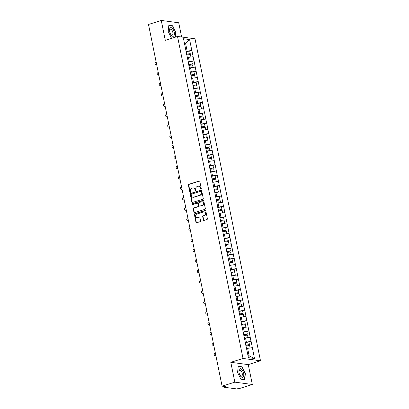 <?xml version="1.0" encoding="UTF-8"?>
<svg xmlns="http://www.w3.org/2000/svg" width="409" height="409" viewBox="0 0 409 409"><rect width="100%" height="100%" fill="white"/><g stroke="black" fill="none" stroke-linecap="round" stroke-linejoin="round"><path stroke-width="0.61" d="M200.931 189.055A0.475 0.409 -82.4 0 0 201.238 188.472L199.827 181.524A0.68 0.583 -82.4 0 0 199.122 181.049L188.835 184.285A0.68 0.583 -82.4 0 0 188.396 185.119L189.812 192.066A0.475 0.409 -82.4 0 0 190.609 191.816L190.425 190.916A2.173 1.871 -82.4 0 1 191.831 188.247L192.685 187.976A2.173 1.871 -82.4 0 1 193.401 187.915A2.173 1.871 -82.4 0 1 194.94 189.495L195.124 190.395A0.475 0.409 -82.4 0 0 195.926 190.144L195.742 189.244A2.173 1.871 -82.4 0 1 197.143 186.576L198.002 186.31A2.173 1.871 -82.4 0 1 198.713 186.243A2.173 1.871 -82.4 0 1 200.257 187.823L200.441 188.723A0.475 0.409 -82.4 0 0 200.931 189.055M203.36 219.965A0.68 0.583 -82.4 0 0 204.065 220.436L206.949 219.531A0.68 0.583 -82.4 0 0 207.389 218.697L205.819 210.983A0.68 0.583 -82.4 0 0 205.113 210.507L194.827 213.738A0.68 0.583 -82.4 0 0 194.387 214.572L195.957 222.286A0.68 0.583 -82.4 0 0 196.663 222.762L200.149 221.668A0.68 0.583 -82.4 0 0 200.589 220.834L199.914 217.532A0.68 0.583 -82.4 0 0 199.209 217.056L197.481 217.603A1.82 1.564 -82.4 0 1 196.887 217.654A1.82 1.564 -82.4 0 1 195.558 215.993A1.82 1.564 -82.4 0 1 196.77 214.101L203.544 211.974A1.82 1.564 -82.4 0 1 204.137 211.923A1.82 1.564 -82.4 0 1 205.466 213.585A1.82 1.564 -82.4 0 1 204.255 215.471L203.125 215.829A0.68 0.583 -82.4 0 0 202.685 216.663L203.36 219.965L203.708 220.011A0.68 0.583 -82.4 0 0 204.019 220.451M230.804 362.302L234.843 382.154L222.092 386.162L148.503 24.458L161.253 20.45L165.292 40.302L177.516 36.457L243.028 358.463L230.804 362.302L248.273 364.629L260.497 360.789L243.028 358.463M202.813 199.193A0.68 0.583 -82.4 0 0 203.253 198.36L201.683 190.645A0.68 0.583 -82.4 0 0 200.977 190.175L190.691 193.406A0.68 0.583 -82.4 0 0 190.251 194.239L191.821 201.954A0.68 0.583 -82.4 0 0 192.527 202.429L202.813 199.193M203.748 200.814L205.318 208.529A0.68 0.583 -82.4 0 1 204.878 209.362L194.592 212.598A0.68 0.583 -82.4 0 1 193.892 212.123L193.217 208.82A0.68 0.583 -82.4 0 1 193.656 207.987L197.828 206.673A0.68 0.583 -82.4 0 0 198.268 205.839L197.823 203.651A0.68 0.583 -82.4 0 0 197.118 203.176L192.772 204.541A0.475 0.409 -82.4 0 1 192.588 203.626L203.043 200.338A0.68 0.583 -82.4 0 1 203.748 200.814M260.497 360.789L194.986 38.783L177.516 36.457M248.928 342.042L251.003 341.346L245.196 342.384M251.106 341.357L254.49 358.499L248.411 357.686L183.523 38.748L189.602 39.555L191.806 50.384L186.003 51.427M189.73 51.079L191.806 50.384M191.908 50.394L193.917 60.772L188.114 61.815M191.847 61.473L193.917 60.772M194.024 60.788L196.034 71.166L190.231 72.209M193.958 71.861L196.034 71.166M196.136 71.181L198.145 81.555L192.342 82.598M196.075 82.255L198.145 81.555M198.253 81.57L200.262 91.948L194.459 92.991M198.191 92.649L200.262 91.948M200.364 91.964L202.373 102.342L196.571 103.38M200.303 103.037L202.373 102.342M202.481 102.352L204.49 112.731L198.687 113.774M202.419 113.431L204.49 112.731M204.592 112.746L206.606 123.124L200.799 124.167M204.531 123.82L206.606 123.124M206.709 123.135L208.718 133.513L202.915 134.556M206.647 134.213L208.718 133.513M208.825 133.528L210.834 143.907L205.027 144.95M208.759 144.602L210.834 143.907M210.937 143.922L212.946 154.295L207.143 155.338M210.875 154.996L212.946 154.295M213.053 154.311L215.062 164.689L209.255 165.732M212.987 165.389L215.062 164.689M215.165 164.704L217.174 175.083L211.371 176.121M215.103 175.778L217.174 175.083M217.281 175.093L219.29 185.471L213.483 186.514M217.215 186.172L219.29 185.471M219.393 185.487L221.402 195.865L215.599 196.908M219.331 196.56L221.402 195.865M221.509 195.875L223.518 206.254L217.711 207.297M221.443 206.954L223.518 206.254M223.621 206.269L225.63 216.647L219.827 217.69M223.559 217.343L225.63 216.647M225.737 216.663L227.747 227.036L221.944 228.079M225.671 227.736L227.747 227.036M227.849 227.051L229.858 237.43L224.055 238.473M227.787 238.13L229.858 237.43M229.965 237.445L231.975 247.818L226.172 248.861M229.899 248.519L231.975 247.818M232.077 247.834L234.086 258.212L228.283 259.255M232.015 258.912L234.086 258.212M234.193 258.227L236.203 268.606L230.4 269.649M234.132 269.301L236.203 268.606M236.305 268.616L238.314 278.994L232.511 280.037M236.244 279.695L238.314 278.994M238.421 279.01L240.431 289.388L234.628 290.431M238.36 290.083L240.431 289.388M240.533 289.398L242.547 299.777L236.739 300.82M240.472 300.477L242.547 299.777M242.649 299.792L244.659 310.17L238.856 311.213M242.588 310.866L244.659 310.17M244.766 310.186L246.775 320.559L240.967 321.602M244.7 321.259L246.775 320.559M246.878 320.574L248.887 330.953L243.084 331.996M246.816 331.653L248.887 330.953M248.994 330.968L251.003 341.346M246.346 342.026L245.518 337.962L244.464 338.294M250.175 337.282L245.518 337.962M244.229 331.633L243.401 327.573L242.353 327.9M248.058 326.888L243.401 327.573M242.118 321.244L241.29 317.179L240.236 317.512M245.947 316.5L241.29 317.179M240.001 310.85L239.173 306.791L238.125 307.118M243.83 306.106L239.173 306.791M237.885 300.462L237.062 296.397L236.008 296.729M241.719 295.717L237.062 296.397M235.773 290.068L234.945 286.003L233.897 286.336M239.602 285.324L234.945 286.003M233.657 279.679L232.833 275.615L231.78 275.942M237.491 274.93L232.833 275.615M231.545 269.286L230.717 265.221L229.669 265.553M235.374 264.541L230.717 265.221M229.429 258.897L228.605 254.833L227.552 255.16M233.263 254.147L228.605 254.833M227.317 248.503L226.489 244.439L225.441 244.771M231.146 243.759L226.489 244.439M225.201 238.11L224.377 234.05L223.324 234.377M229.035 233.365L224.377 234.05M223.089 227.721L222.261 223.657L221.213 223.989M226.918 222.977L222.261 223.657M220.972 217.327L220.149 213.263L219.096 213.595M224.807 212.583L220.149 213.263M218.861 206.939L218.033 202.874L216.985 203.201M222.69 202.189L218.033 202.874M216.744 196.545L215.916 192.481L214.868 192.813M220.579 191.801L215.916 192.481M214.633 186.156L213.805 182.092L212.752 182.419M218.462 181.407L213.805 182.092M212.516 175.763L211.688 171.698L210.64 172.031M216.346 171.018L211.688 171.698M210.405 165.369L209.577 161.31L208.524 161.637M214.234 160.625L209.577 161.31M208.288 154.98L207.46 150.916L206.412 151.248M212.118 150.236L207.46 150.916M206.177 144.587L205.349 140.522L204.296 140.854M210.006 139.842L205.349 140.522M204.06 134.198L203.232 130.134L202.184 130.466M207.89 129.448L203.232 130.134M201.944 123.804L201.121 119.74L200.067 120.072M205.778 119.06L201.121 119.74M199.832 113.416L199.004 109.351L197.956 109.678M203.662 108.666L199.004 109.351M197.716 103.022L196.893 98.958L195.839 99.29M201.55 98.278L196.893 98.958M195.604 92.628L194.776 88.569L193.728 88.896M199.434 87.884L194.776 88.569M193.488 82.24L192.665 78.175L191.611 78.508M197.322 77.495L192.665 78.175M191.376 71.846L190.548 67.787L189.5 68.114M195.205 67.102L190.548 67.787M189.26 61.457L188.437 57.393L187.383 57.725M193.094 56.713L188.437 57.393M187.148 51.064L185.625 43.569L184.474 43.415M184.571 43.901L185.625 43.569L189.602 39.555M181.616 37.004L178.723 22.776L161.253 20.45M234.843 382.154L252.312 384.48L239.562 388.489L236.295 388.054L233.963 388.55L224.076 387.231L225.359 386.597L222.092 386.162M252.312 384.48L248.273 364.629M248.007 355.697L249.158 355.85L247.629 348.356L246.581 348.683M252.287 347.67L247.629 348.356M254.49 358.499L249.158 355.85M175.502 37.091L175.982 32.454L172.726 25.767L168.835 25.251L168.196 31.421L171.448 38.109L172.025 38.185M238.222 366.306L237.583 372.471L240.835 379.163L244.73 379.68L245.369 373.509L242.113 366.822L238.222 366.306M200.957 189.05A0.475 0.409 -82.4 0 1 200.788 188.769L200.604 187.874A2.173 1.871 -82.4 0 0 199.065 186.289L198.713 186.243M193.401 187.915L193.748 187.961A2.173 1.871 -82.4 0 1 195.292 189.541L195.471 190.441A0.475 0.409 -82.4 0 0 195.64 190.717M199.515 181.085A0.68 0.583 -82.4 0 0 199.469 181.1L189.183 184.331A0.68 0.583 -82.4 0 0 188.743 185.165L190.159 192.112A0.475 0.409 -82.4 0 0 190.328 192.388M201.371 190.205A0.68 0.583 -82.4 0 0 201.325 190.221L191.039 193.452A0.68 0.583 -82.4 0 0 190.599 194.285L192.169 202A0.68 0.583 -82.4 0 0 192.481 202.44M201.029 191.617A0.475 0.409 -82.4 0 0 200.533 191.284L191.504 194.122A0.475 0.409 -82.4 0 0 191.197 194.704L191.392 195.655A2.173 1.871 -82.4 0 0 192.93 197.235A2.173 1.871 -82.4 0 0 193.646 197.174L199.817 195.231A2.173 1.871 -82.4 0 0 201.218 192.567L201.029 191.617L201.376 191.663A0.475 0.409 -82.4 0 0 201.039 191.32L200.691 191.274M192.93 197.235L193.283 197.281A2.173 1.871 -82.4 0 0 193.994 197.22L193.646 197.174M201.376 191.663L201.571 192.613A2.173 1.871 -82.4 0 1 200.165 195.277L193.994 197.22M197.337 203.155L197.69 203.201A0.68 0.583 -82.4 0 1 198.171 203.697L198.616 205.891A0.68 0.583 -82.4 0 1 198.176 206.724L194.004 208.033A0.68 0.583 -82.4 0 0 193.569 208.866L194.239 212.169A0.68 0.583 -82.4 0 0 194.551 212.608M203.437 200.374A0.68 0.583 -82.4 0 0 203.396 200.384L192.936 203.672A0.475 0.409 -82.4 0 0 192.797 204.536M202.158 205.313A1.82 1.564 -82.4 0 0 203.37 203.426A1.82 1.564 -82.4 0 0 202.041 201.765A1.82 1.564 -82.4 0 0 201.448 201.816L199.06 202.567A0.68 0.583 -82.4 0 0 198.621 203.401L199.065 205.589A0.68 0.583 -82.4 0 0 199.771 206.064L202.506 205.359A1.82 1.564 -82.4 0 0 203.718 203.472A1.82 1.564 -82.4 0 0 202.389 201.811L202.041 201.765M199.546 206.085L199.899 206.131A0.68 0.583 -82.4 0 0 200.119 206.11L199.771 206.064M202.506 205.359L200.119 206.11M204.137 211.923L204.49 211.969A1.82 1.564 -82.4 0 1 205.814 213.631A1.82 1.564 -82.4 0 1 204.602 215.517L203.472 215.875A0.68 0.583 -82.4 0 0 203.038 216.709L203.708 220.011M196.887 217.654L197.235 217.7A1.82 1.564 -82.4 0 0 197.833 217.649L197.481 217.603M199.602 217.092A0.68 0.583 -82.4 0 0 199.561 217.102L197.833 217.649M205.507 210.543A0.68 0.583 -82.4 0 0 205.461 210.553L195.175 213.784A0.68 0.583 -82.4 0 0 194.74 214.618L196.31 222.338A0.68 0.583 -82.4 0 0 196.617 222.777M172.174 25.941L172.726 25.767M241.566 366.996L242.113 366.822M156.719 64.832A1.283 1.104 97.6 0 1 156.463 64.832L155.936 64.76A1.283 1.104 -82.4 0 0 156.361 64.724L156.673 64.622M156.172 62.158L155.855 62.26A1.283 1.104 -82.4 0 0 155.936 64.76M186.56 54.182L190.246 53.615L189.725 51.048L186.039 51.616M186.601 54.382L190.246 53.615M187.358 57.597L188.196 57.47M186.739 55.046L190.425 54.479L190.942 57.025M158.83 75.22A1.283 1.104 97.6 0 1 158.574 75.22L158.053 75.154A1.283 1.104 -82.4 0 0 158.472 75.113L158.789 75.016M158.288 72.551L157.971 72.649A1.283 1.104 -82.4 0 0 158.053 75.154M188.677 64.571L192.363 64.003L191.841 61.442L188.155 62.01M188.718 64.77L192.363 64.003M189.474 67.986L190.313 67.858M188.851 65.44L192.537 64.873L193.058 67.419M160.947 85.614A1.283 1.104 97.6 0 1 160.691 85.614L160.164 85.542A1.283 1.104 -82.4 0 0 160.589 85.507L160.901 85.404M160.4 82.94L160.083 83.042A1.283 1.104 -82.4 0 0 160.164 85.542M190.788 74.965L194.474 74.397L193.953 71.831L190.267 72.398M190.829 75.164L194.474 74.397M191.586 78.38L192.424 78.252M190.967 75.829L194.653 75.261L195.17 77.807M163.058 96.003A1.283 1.104 97.6 0 1 162.802 96.003L162.281 95.936A1.283 1.104 -82.4 0 0 162.7 95.9L163.017 95.798M162.516 93.334L162.199 93.431A1.283 1.104 -82.4 0 0 162.281 95.936M192.905 85.358L196.591 84.786L196.069 82.224L192.383 82.792M192.946 85.558L196.591 84.786M193.702 88.773L194.541 88.641M193.079 86.222L196.765 85.655L197.286 88.201M165.175 106.396A1.283 1.104 97.6 0 1 164.919 106.396L164.398 106.325A1.283 1.104 -82.4 0 0 164.817 106.289L165.134 106.192M164.628 103.728L164.316 103.825A1.283 1.104 -82.4 0 0 164.398 106.325M195.016 95.747L198.702 95.179L198.181 92.613L194.495 93.18M195.057 95.946L198.702 95.179M195.814 99.162L196.652 99.034M195.195 96.611L198.881 96.043L199.398 98.589M167.286 116.79A1.283 1.104 97.6 0 1 167.036 116.79L166.509 116.718A1.283 1.104 -82.4 0 0 166.928 116.683L167.245 116.58M166.744 114.116L166.427 114.218A1.283 1.104 -82.4 0 0 166.509 116.718M197.133 106.141L200.819 105.573L200.298 103.007L196.611 103.574M197.174 106.34L200.819 105.573M197.93 109.556L198.769 109.423M197.307 107.005L200.993 106.437L201.514 108.983M173.871 35.874A4.499 2.127 72.6 0 0 173.498 30.072A4.499 2.127 72.6 0 0 170.072 28.073A4.499 2.127 72.6 0 0 169.587 30.966A4.499 2.127 72.6 0 0 170.589 34.167A4.499 2.127 72.6 0 0 173.871 35.874M170.456 33.901A3.083 1.457 72.6 0 0 172.204 35.133A3.083 1.457 72.6 0 0 172.583 34.862A3.083 1.457 72.6 0 0 172.511 31.309A3.083 1.457 72.6 0 0 170.359 29.254A3.083 1.457 72.6 0 0 169.98 29.52A3.083 1.457 72.6 0 0 169.628 31.263M168.201 31.437L168.82 25.496L172.588 25.997L175.742 32.475L175.256 37.168M172.342 38.083L171.376 37.955M243.258 376.929A4.499 2.127 72.6 0 0 242.885 371.127A4.499 2.127 72.6 0 0 239.459 369.128A4.499 2.127 72.6 0 0 238.974 372.021A4.499 2.127 72.6 0 0 239.981 375.217A4.499 2.127 72.6 0 0 243.258 376.929M239.843 374.956A3.083 1.457 72.6 0 0 241.591 376.183A3.083 1.457 72.6 0 0 241.97 375.917A3.083 1.457 72.6 0 0 241.903 372.364A3.083 1.457 72.6 0 0 239.746 370.309A3.083 1.457 72.6 0 0 239.372 370.574A3.083 1.457 72.6 0 0 239.014 372.318M237.593 372.492L238.207 366.551L241.98 367.052L245.129 373.529L244.51 379.506L240.763 379.01M244.193 379.608L244.51 379.506M169.403 127.179A1.283 1.104 97.6 0 1 169.147 127.179L168.626 127.112A1.283 1.104 -82.4 0 0 169.045 127.071L169.362 126.974M168.861 124.51L168.544 124.607A1.283 1.104 -82.4 0 0 168.626 127.112M199.244 116.529L202.93 115.962L202.409 113.4L198.723 113.968M199.285 116.729L202.93 115.962M200.042 119.944L200.88 119.817M199.423 117.398L203.109 116.831L203.626 119.377M171.514 137.572A1.283 1.104 97.6 0 1 171.264 137.572L170.737 137.501A1.283 1.104 -82.4 0 0 171.156 137.465L171.473 137.363M170.972 134.898L170.655 135.001A1.283 1.104 -82.4 0 0 170.737 137.501M201.361 126.923L205.047 126.355L204.526 123.789L200.839 124.356M201.402 127.122L205.047 126.355M202.158 130.338L202.997 130.21M201.535 127.787L205.221 127.219L205.742 129.765M173.631 147.961A1.283 1.104 97.6 0 1 173.375 147.961L172.854 147.894A1.283 1.104 -82.4 0 0 173.273 147.853L173.59 147.756M173.089 145.292L172.772 145.389A1.283 1.104 -82.4 0 0 172.854 147.894M203.472 137.312L207.158 136.744L206.637 134.183L202.951 134.75M203.513 137.511L207.158 136.744M204.27 140.727L205.108 140.599M203.651 138.181L207.337 137.613L207.854 140.159M175.742 158.355A1.283 1.104 97.6 0 1 175.492 158.355L174.965 158.283A1.283 1.104 -82.4 0 0 175.384 158.247L175.701 158.145M175.2 155.681L174.883 155.783A1.283 1.104 -82.4 0 0 174.965 158.283M205.589 147.705L209.275 147.138L208.754 144.571L205.067 145.139M205.63 147.905L209.275 147.138M206.387 151.12L207.225 150.993M205.763 148.569L209.449 148.002L209.97 150.548M177.859 168.743A1.283 1.104 97.6 0 1 177.603 168.743L177.082 168.677A1.283 1.104 -82.4 0 0 177.501 168.636L177.818 168.539M177.317 166.074L177 166.172A1.283 1.104 -82.4 0 0 177.082 168.677M207.706 158.094L211.392 157.526L210.865 154.965L207.179 155.532M207.741 158.293L211.392 157.526M208.498 161.514L209.336 161.381M207.879 158.963L211.565 158.395L212.082 160.941M179.97 179.137A1.283 1.104 97.6 0 1 179.72 179.137L179.193 179.065A1.283 1.104 -82.4 0 0 179.612 179.03L179.929 178.932M179.428 176.468L179.111 176.565A1.283 1.104 -82.4 0 0 179.193 179.065M209.817 168.488L213.503 167.92L212.982 165.354L209.296 165.921M209.858 168.687L213.503 167.92M210.615 171.903L211.453 171.775M209.996 169.352L213.677 168.784L214.198 171.33M182.087 189.525A1.283 1.104 97.6 0 1 181.831 189.531L181.31 189.459A1.283 1.104 -82.4 0 0 181.729 189.423L182.046 189.321M181.545 186.857L181.228 186.959A1.283 1.104 -82.4 0 0 181.31 189.459M211.934 178.881L215.62 178.314L215.098 175.747L211.412 176.315M211.974 179.081L215.62 178.314M212.726 182.296L213.564 182.163M212.107 179.745L215.794 179.178L216.31 181.724M184.203 199.919A1.283 1.104 97.6 0 1 183.948 199.919L183.421 199.848A1.283 1.104 -82.4 0 0 183.84 199.812L184.157 199.715M183.656 197.25L183.339 197.348A1.283 1.104 -82.4 0 0 183.421 199.848M214.045 189.27L217.731 188.702L217.21 186.141L213.524 186.708M214.086 189.469L217.731 188.702M214.843 192.685L215.681 192.557M214.224 190.139L217.91 189.571L218.426 192.112M186.315 210.313A1.283 1.104 97.6 0 1 186.059 210.313L185.538 210.241A1.283 1.104 -82.4 0 0 185.957 210.206L186.274 210.103M185.773 207.639L185.456 207.741A1.283 1.104 -82.4 0 0 185.538 210.241M216.162 199.664L219.848 199.096L219.326 196.53L215.64 197.097M216.203 199.863L219.848 199.096M216.959 203.079L217.792 202.951M216.335 200.528L220.022 199.96L220.538 202.506M188.431 220.702A1.283 1.104 97.6 0 1 188.176 220.702L187.649 220.635A1.283 1.104 -82.4 0 0 188.068 220.594L188.385 220.497M187.884 218.033L187.567 218.13A1.283 1.104 -82.4 0 0 187.649 220.635M218.273 210.052L221.959 209.485L221.438 206.923L217.752 207.491M218.314 210.252L221.959 209.485M219.071 213.467L219.909 213.34M218.452 210.921L222.138 210.354L222.654 212.9M190.543 231.095A1.283 1.104 97.6 0 1 190.287 231.095L189.766 231.024A1.283 1.104 -82.4 0 0 190.185 230.988L190.502 230.886M190.001 228.421L189.684 228.524A1.283 1.104 -82.4 0 0 189.766 231.024M220.39 220.446L224.076 219.878L223.554 217.312L219.868 217.879M220.431 220.645L224.076 219.878M221.187 223.861L222.026 223.733M220.563 221.31L224.25 220.742L224.766 223.288M192.659 241.484A1.283 1.104 97.6 0 1 192.404 241.484L191.877 241.417A1.283 1.104 -82.4 0 0 192.302 241.376L192.613 241.279M192.112 238.815L191.795 238.912A1.283 1.104 -82.4 0 0 191.877 241.417M222.501 230.834L226.187 230.267L225.666 227.706L221.98 228.273M222.542 231.034L226.187 230.267M223.299 234.25L224.137 234.122M222.68 231.704L226.366 231.136L226.883 233.682M194.771 251.878A1.283 1.104 97.6 0 1 194.515 251.878L193.994 251.806A1.283 1.104 -82.4 0 0 194.413 251.77L194.73 251.673M194.229 249.204L193.912 249.306A1.283 1.104 -82.4 0 0 193.994 251.806M224.618 241.228L228.304 240.661L227.782 238.094L224.096 238.662M224.659 241.428L228.304 240.661M225.415 244.643L226.254 244.516M224.792 242.092L228.478 241.525L228.999 244.071M196.887 262.266A1.283 1.104 97.6 0 1 196.632 262.271L196.105 262.2A1.283 1.104 -82.4 0 0 196.53 262.164L196.841 262.062M196.34 259.597L196.023 259.695A1.283 1.104 -82.4 0 0 196.105 262.2M226.729 251.622L230.415 251.054L229.894 248.488L226.208 249.055M226.77 251.821L230.415 251.054M227.527 255.037L228.365 254.904M226.908 252.486L230.594 251.918L231.111 254.464M198.999 272.66A1.283 1.104 97.6 0 1 198.743 272.66L198.222 272.588A1.283 1.104 -82.4 0 0 198.641 272.552L198.958 272.455M198.457 269.991L198.14 270.088A1.283 1.104 -82.4 0 0 198.222 272.588M228.846 262.011L232.532 261.443L232.01 258.877L228.324 259.449M228.887 262.21L232.532 261.443M229.643 265.426L230.482 265.298M229.02 262.88L232.706 262.307L233.227 264.853M201.116 283.054A1.283 1.104 97.6 0 1 200.86 283.054L200.338 282.982A1.283 1.104 -82.4 0 0 200.758 282.946L201.075 282.844M200.568 280.38L200.257 280.482A1.283 1.104 -82.4 0 0 200.338 282.982M230.957 272.404L234.643 271.837L234.122 269.27L230.436 269.838M230.998 272.604L234.643 271.837M231.755 275.819L232.593 275.686M231.136 273.268L234.822 272.701L235.339 275.247M203.227 293.442A1.283 1.104 97.6 0 1 202.976 293.442L202.45 293.376A1.283 1.104 -82.4 0 0 202.869 293.335L203.186 293.238M202.685 290.773L202.368 290.871A1.283 1.104 -82.4 0 0 202.45 293.376M233.074 282.793L236.76 282.225L236.238 279.664L232.552 280.231M233.115 282.992L236.76 282.225M233.871 286.208L234.71 286.08M233.248 283.662L236.934 283.094L237.455 285.64M205.344 303.836A1.283 1.104 97.6 0 1 205.088 303.836L204.566 303.764A1.283 1.104 -82.4 0 0 204.986 303.729L205.303 303.626M204.802 301.162L204.485 301.264A1.283 1.104 -82.4 0 0 204.566 303.764M235.185 293.187L238.871 292.619L238.35 290.053L234.664 290.62M235.226 293.386L238.871 292.619M235.983 296.602L236.821 296.474M235.364 294.051L239.05 293.483L239.567 296.029M207.455 314.224A1.283 1.104 97.6 0 1 207.205 314.224L206.678 314.158A1.283 1.104 -82.4 0 0 207.097 314.117L207.414 314.02M206.913 311.556L206.596 311.653A1.283 1.104 -82.4 0 0 206.678 314.158M237.302 303.575L240.988 303.008L240.466 300.446L236.78 301.014M237.343 303.775L240.988 303.008M238.099 306.99L238.938 306.862M237.476 304.444L241.162 303.877L241.683 306.423M209.572 324.618A1.283 1.104 97.6 0 1 209.316 324.618L208.794 324.547A1.283 1.104 -82.4 0 0 209.214 324.511L209.531 324.409M209.03 321.944L208.713 322.047A1.283 1.104 -82.4 0 0 208.794 324.547M239.413 313.969L243.099 313.401L242.578 310.835L238.892 311.402M239.454 314.168L243.099 313.401M240.211 317.384L241.049 317.256M239.592 314.833L243.278 314.265L243.795 316.811M211.683 335.007A1.283 1.104 97.6 0 1 211.433 335.007L210.906 334.94A1.283 1.104 -82.4 0 0 211.325 334.905L211.642 334.802M211.141 332.338L210.824 332.435A1.283 1.104 -82.4 0 0 210.906 334.94M241.53 324.363L245.216 323.79L244.694 321.229L241.008 321.796M241.571 324.562L245.216 323.79M242.327 327.778L243.166 327.645M241.704 325.227L245.39 324.659L245.911 327.205M213.8 345.401A1.283 1.104 97.6 0 1 213.544 345.401L213.023 345.329A1.283 1.104 -82.4 0 0 213.442 345.293L213.759 345.196M213.258 342.732L212.941 342.829A1.283 1.104 -82.4 0 0 213.023 345.329M243.646 334.751L247.333 334.184L246.806 331.617L243.12 332.185M243.682 334.951L247.333 334.184M244.439 338.166L245.277 338.038M243.82 335.615L247.506 335.048L248.023 337.594M215.911 355.794A1.283 1.104 97.6 0 1 215.661 355.794L215.134 355.723A1.283 1.104 -82.4 0 0 215.553 355.687L215.87 355.585M215.369 353.12L215.052 353.223A1.283 1.104 -82.4 0 0 215.134 355.723M245.758 345.145L249.444 344.577L248.923 342.011L245.236 342.578M245.799 345.344L249.444 344.577M246.555 348.56L247.394 348.427M245.937 346.009L249.623 345.441L250.139 347.987M224.342 386.459L224.429 386.888M200.604 187.874L200.257 187.823M195.471 190.441L195.124 190.395M195.292 189.541L194.94 189.495M190.159 192.112L189.812 192.066M188.743 185.165L188.396 185.119M189.183 184.331L188.835 184.285M199.469 181.1L199.122 181.049M200.788 188.769L200.441 188.723M192.169 202L191.821 201.954M190.599 194.285L190.251 194.239M191.039 193.452L190.691 193.406M201.325 190.221L200.977 190.175M200.165 195.277L199.817 195.231M201.571 192.613L201.218 192.567M194.239 212.169L193.892 212.123M193.569 208.866L193.217 208.82M194.004 208.033L193.656 207.987M198.176 206.724L197.828 206.673M198.616 205.891L198.268 205.839M198.171 203.697L197.823 203.651M192.936 203.672L192.588 203.626M203.396 200.384L203.043 200.338M203.038 216.709L202.685 216.663M203.472 215.875L203.125 215.829M204.602 215.517L204.255 215.471M199.561 217.102L199.209 217.056M196.31 222.338L195.957 222.286M194.74 214.618L194.387 214.572M195.175 213.784L194.827 213.738M205.461 210.553L205.113 210.507M156.361 64.724L156.703 64.77M158.472 75.113L158.82 75.159M160.589 85.507L160.931 85.553M162.7 95.9L163.048 95.946M164.817 106.289L165.159 106.335M166.928 116.683L167.276 116.729M169.045 127.071L169.387 127.117M171.156 137.465L171.504 137.511M173.273 147.853L173.615 147.9M175.384 158.247L175.732 158.293M177.501 168.636L177.843 168.682M179.612 179.03L179.96 179.076M181.729 189.423L182.077 189.469M183.84 199.812L184.188 199.858M185.957 210.206L186.305 210.252M188.068 220.594L188.416 220.64M190.185 230.988L190.533 231.034M192.302 241.376L192.644 241.422M194.413 251.77L194.761 251.816M196.53 262.164L196.872 262.21M198.641 272.552L198.989 272.599M200.758 282.946L201.1 282.992M202.869 293.335L203.217 293.381M204.986 303.729L205.328 303.775M207.097 314.117L207.445 314.163M209.214 324.511L209.556 324.557M211.325 334.905L211.673 334.951M213.442 345.293L213.789 345.339M215.553 355.687L215.901 355.733M223.774 386.387L223.933 387.165"/></g></svg>
